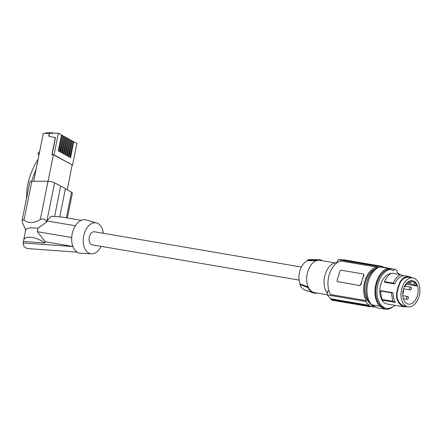 <?xml version="1.0" encoding="UTF-8"?>
<svg xmlns="http://www.w3.org/2000/svg" width="442" height="442" viewBox="0 0 442 442"><rect width="100%" height="100%" fill="white"/><g stroke="black" fill="none" stroke-linecap="round" stroke-linejoin="round"><path stroke-width="0.66" d="M59.747 216.851L65.394 188.767L71.516 192.171A4.796 1.221 11.4 0 1 72.389 193.121L67.399 217.967M54.604 216.447L60.692 186.148A16.072 4.094 11.4 0 1 65.394 188.767M25.945 230.553L22.647 223.011L22.117 220.348L29.852 181.85A4.796 1.221 11.4 0 1 31.807 181.27L48.001 181.231L40.316 219.486C34.227 223.337 28.785 223.553 23.995 220.138L22.724 219.635L22.133 220.249M48.001 181.231A4.796 1.221 -168.6 0 1 54.57 182.75L46.681 222.006C45.366 219.16 43.244 218.315 40.316 219.486M54.57 182.75L60.692 186.148M75.35 225.763L46.902 220.912L51.156 216.215L62.062 217.061L81.245 220.331M46.681 222.006L38.056 228.111L37.338 231.674L45.255 241.757L45.007 243.006C36.15 236.547 24.31 235.161 23.597 240.498L23.216 242.989C23.188 246.426 25.067 248.321 28.863 248.686L77.162 252.139M38.056 228.111L30.371 227.79L26.316 228.879L25.774 229.663L23.597 240.498M45.007 243.006L23.52 241.476M23.216 242.989L72.941 246.548M45.255 241.757L72.913 246.476M36.2 168.767L31.62 181.27M38.128 159.164C33.581 166.38 30.305 174.049 28.31 182.159L27.056 188.585L26.354 199.254M39.029 154.694L37.935 154.087L39.15 154.087M53.333 133.186L52.604 132.782L52.526 133.191M52.604 132.782L45.813 132.799L45.697 133.379M39.681 151.462L38.117 153.186L37.935 154.087M33.686 181.264L43.31 133.385L58.372 133.175L54.018 154.833L72.543 165.131L53.41 154.744L48.084 181.231M61.421 135.351L62.283 135.351L59.057 151.391L58.283 150.96L61.51 134.921L58.372 133.175M63.062 136.263L63.924 136.263L60.698 152.302L59.924 151.871L63.151 135.832L62.283 135.351M64.703 137.175L65.56 137.175L62.339 153.214L61.565 152.783L64.786 136.744L63.924 136.263M66.339 138.086L67.201 138.086L63.979 154.125L63.206 153.694L66.427 137.655L65.56 137.175M67.98 138.998L68.841 138.998L65.615 155.037L64.841 154.606L68.068 138.567L67.201 138.086M69.621 139.91L70.482 139.91L67.256 155.949L66.482 155.518L69.709 139.479L68.841 138.998M71.261 140.821L72.118 140.821L68.897 156.86L68.123 156.429L71.344 140.39L70.482 139.91M72.897 141.733L73.759 141.733L70.538 157.772L69.764 157.341L72.985 141.302L72.118 140.821M72.543 165.131L76.897 143.473L73.759 141.733M49.272 133.374L48.708 136.175L55.493 137.7L52.068 154.744M48.88 136.213L49.432 133.462M72.096 165.131L67.311 189.828M69.93 157.435L72.808 142.175M53.57 154.833L54.018 154.833M55.333 137.611L51.891 154.744L53.41 154.744M68.289 156.523L71.173 141.263M66.648 155.612L69.532 140.352M67.891 139.44L65.007 154.7M63.372 153.788L66.25 138.528M64.615 137.617L61.731 152.877M60.09 151.965L62.974 136.705M58.449 151.053L61.333 135.793M37.338 231.674L71.703 237.536M103.329 233.277A15.685 9.923 99.7 0 0 98.052 223.564A15.685 9.923 99.7 0 0 96.676 222.989L86.179 219.95A16.918 10.707 99.7 0 0 72.554 232.26A16.918 10.707 99.7 0 0 77.516 252.349A16.918 10.707 99.7 0 0 80.505 253.222L91.417 253.835A15.685 9.923 99.7 0 0 101.102 246.338M96.676 222.989A15.685 9.923 99.7 0 0 84.052 234.404A15.685 9.923 99.7 0 0 88.649 253.023A15.685 9.923 99.7 0 0 91.417 253.835M299.123 280.112L92.234 244.829A6.624 4.193 -80.3 0 1 89.555 236.188A6.624 4.193 -80.3 0 1 94.461 231.763L301.35 267.045M322.671 260.813A16.918 10.707 99.7 0 0 318.991 259.697L310.234 259.603A15.536 9.829 99.7 0 0 307.676 260.078L307.472 260.714A14.973 9.47 99.7 0 0 300.068 283.913L299.864 284.549A15.536 9.829 99.7 0 0 305.041 290.074L313.334 292.886A16.918 10.707 99.7 0 0 317.174 293.057M318.991 259.697A16.918 10.707 99.7 0 0 316.77 260.023L307.676 260.078M307.472 260.714L316.577 260.636A16.354 10.348 -80.3 0 1 319.969 260.349L335.03 262.918M316.77 260.023L316.577 260.636A16.354 10.348 99.7 0 0 308.184 286.924L300.068 283.913M327.091 294.748L314.472 292.598A16.354 10.348 -80.3 0 1 312.317 291.831A16.354 10.348 -80.3 0 1 308.184 286.924L307.991 287.543A16.918 10.707 99.7 0 0 313.334 292.886M327.351 293.184A16.918 10.707 -80.3 0 1 331.721 264.46A16.918 10.707 -80.3 0 1 336.854 262.73M376.921 267.128L341.191 261.034A19.741 12.492 -80.3 0 0 329.389 274.195A19.741 12.492 -80.3 0 0 330.5 294.532L366.23 300.626A19.741 12.492 -80.3 0 1 365.12 280.289A19.741 12.492 -80.3 0 1 376.921 267.128L377.203 266.255L338.323 259.625A98.699 74.599 119.1 0 0 336.705 263.056M343.274 260.034A98.699 74.599 119.1 0 1 343.423 259.736L381.938 266.305L381.766 266.835A20.586 13.022 99.7 0 0 379.877 266.277A20.586 13.022 99.7 0 0 377.203 266.255M379.877 266.277L341.202 259.681L338.323 259.625M359.871 285.609L337.798 281.631L359.871 285.609L361.142 284.339A19.741 12.492 -80.3 0 1 362.213 279.792A19.741 12.492 -80.3 0 1 363.926 275.604L363.501 274.222M338.34 281.935L337.533 281.543A1.409 1.066 119.1 0 1 337.141 280.123L339.931 271.388A1.409 1.066 -60.9 0 1 341.428 270.244L362.959 273.918A1.409 1.066 119.1 0 1 363.219 274.007A1.409 1.066 119.1 0 1 363.611 275.421L363.926 275.604M359.324 285.305A1.409 1.066 -60.9 0 0 360.821 284.162L363.611 275.421M369.457 305.405L330.854 298.825A98.699 74.599 -60.9 0 0 330.776 299.367L369.285 305.936L369.457 305.405A20.586 13.022 -80.3 0 1 365.954 301.499L327.074 294.869A98.699 74.599 -60.9 0 1 327.765 290.913L329.041 291.134M365.954 301.499L366.23 300.626M369.285 305.936A21.15 13.382 99.7 0 0 370.899 306.836L371.07 306.3A20.586 13.022 99.7 0 0 372.96 306.864A20.586 13.022 99.7 0 0 375.17 306.941M383.523 267.183A21.15 13.382 99.7 0 0 381.938 266.305M369.18 302.499A18.332 11.597 -80.3 0 1 364.987 284.62A18.332 11.597 -80.3 0 1 374.871 269.139M330.854 298.825L327.074 294.869M330.776 299.367L332.39 300.267L370.899 306.836M375.656 307.035L375.612 307.03A20.304 12.846 -80.3 0 1 372.938 306.079A20.304 12.846 -80.3 0 1 366.407 284.587A20.304 12.846 -80.3 0 1 379.949 266.957A20.304 12.846 -80.3 0 1 382.435 267.001L385.595 267.537A20.304 12.846 -80.3 0 1 387.153 267.962L394.684 269.25A20.304 12.846 -80.3 0 1 395.8 269.769A20.304 12.846 -80.3 0 1 396.866 270.46L397.17 272.692L399.54 274.173A19.741 12.492 99.7 0 1 399.756 274.526M383.115 267.493A20.304 12.846 -80.3 0 1 385.595 267.537M387.916 268.311A20.868 13.205 99.7 0 0 375.711 284.852A20.868 13.205 99.7 0 0 379.584 306.151L385.098 309.218L377.131 307.859L371.617 304.792A20.868 13.205 99.7 0 1 367.75 283.493A20.868 13.205 99.7 0 1 379.954 266.957L387.916 268.311L393.264 270.521L394.684 269.25M385.098 309.218A20.868 13.205 99.7 0 0 393.109 306.665M389.512 269.095A19.741 12.492 99.7 0 0 375.866 288.256A19.741 12.492 99.7 0 0 385.109 308.074L386.396 308.295A19.741 12.492 99.7 0 0 394.861 305.306M390.8 269.316A19.741 12.492 99.7 0 0 377.159 288.477A19.741 12.492 99.7 0 0 386.396 308.295M407.966 306.825A14.663 9.276 99.7 0 0 413.253 305.405A14.663 9.276 99.7 0 0 419.9 289.83A14.663 9.276 99.7 0 0 412.894 277.913A14.663 9.276 99.7 0 0 407.601 279.333A14.663 9.276 99.7 0 0 400.96 294.908A14.663 9.276 99.7 0 0 407.966 306.825L402.491 305.532L402.297 306.201L404.203 306.897L387.131 303.986A15.371 9.724 -80.3 0 1 382.993 301.51A15.371 9.724 -80.3 0 1 380.717 284.626A15.371 9.724 -80.3 0 1 390.977 273.604M402.297 306.201L398.888 303.162L396.64 298.383L396.618 292.703L398.109 286.88L400.143 281.659L403.154 277.968L407.397 276.493L409.375 276.598L402.137 275.366M412.226 277.803L409.375 276.598M384.501 281.642L384.623 282.239L394.734 283.963C396.839 279.162 399.623 276.438 403.082 275.808L400.607 274.67C397.546 276.018 395.093 278.836 393.247 283.134L384.501 281.642C386.347 277.344 388.8 274.526 391.861 273.178L400.607 274.67M395.43 302.422C393.8 299.803 392.982 296.576 392.988 292.753L380.722 290.665L380.407 290.947L381.932 299.405L383.164 300.333L395.43 302.422L392.833 301.267L381.932 299.405M402.491 305.532L399.236 302.637L397.093 298.074L396.64 298.383M398.109 286.88L398.491 287.101L397.071 292.659L397.093 298.074M412.894 277.913L407.358 277.195L403.303 278.598L400.435 282.123L398.491 287.101M403.303 278.598L403.154 277.968M411.508 277.333L411.281 277.996M406.684 306.604L404.203 306.897M412.729 302.969A11.923 7.542 99.7 0 0 418.126 290.261A11.923 7.542 99.7 0 0 412.38 280.609A11.923 7.542 99.7 0 0 408.132 281.769A11.923 7.542 99.7 0 0 402.728 294.394A11.923 7.542 99.7 0 0 408.375 304.113A11.923 7.542 99.7 0 0 412.729 302.969M404.331 286.687A1.409 0.89 99.7 0 0 404.342 286.692A1.409 0.89 99.7 0 0 404.529 286.759A1.409 0.89 99.7 0 0 405.485 286.04A1.409 0.89 99.7 0 0 405.557 284.488M407.905 296.576A1.409 0.89 99.7 0 0 407.717 296.51A1.409 0.89 99.7 0 0 406.634 297.599A1.409 0.89 99.7 0 0 407.06 299.228A1.409 0.89 99.7 0 0 407.248 299.289A1.409 0.89 99.7 0 0 408.331 298.201A1.409 0.89 99.7 0 0 407.905 296.576M410.894 287.217A1.409 0.89 99.7 0 0 410.706 287.151A1.409 0.89 99.7 0 0 409.623 288.239A1.409 0.89 99.7 0 0 410.049 289.864A1.409 0.89 99.7 0 0 410.231 289.93A1.409 0.89 99.7 0 0 411.32 288.841A1.409 0.89 99.7 0 0 410.894 287.217M405.8 284.14L416.668 286.035L413.927 284.515L414.651 282.25L411.032 281.676M416.668 286.035A11.912 7.536 99.7 0 0 414.651 282.25M406.513 283.25L413.927 284.515M411.392 280.554L410.701 282.72L408.524 281.51M407.59 282.189L410.701 282.72M403.093 290.565L403.651 290.598L403.331 293.112L402.761 293.079M403.651 290.598L403.104 290.504M392.988 292.753L391.303 292.803L380.407 290.947M391.303 292.803L392.833 301.267M394.734 283.963L393.247 283.134M371.617 304.792L379.584 306.151M307.991 287.543L299.864 284.549M23.995 220.138L31.807 181.27M66.366 217.796L71.516 192.171M361.142 284.339L360.821 284.162M399.236 302.637L398.888 303.162M397.071 292.659L396.618 292.703M400.435 282.123L400.143 281.659M407.358 277.195L407.397 276.493M405.646 306.428L405.618 306.903M363.219 274.007L363.755 274.305M370.998 306.527L372.96 306.864M402.789 295.67L407.717 296.51M405.38 286.239L410.706 287.151M403.54 288.786L410.231 289.93M403.342 298.626L407.248 299.289"/></g></svg>

